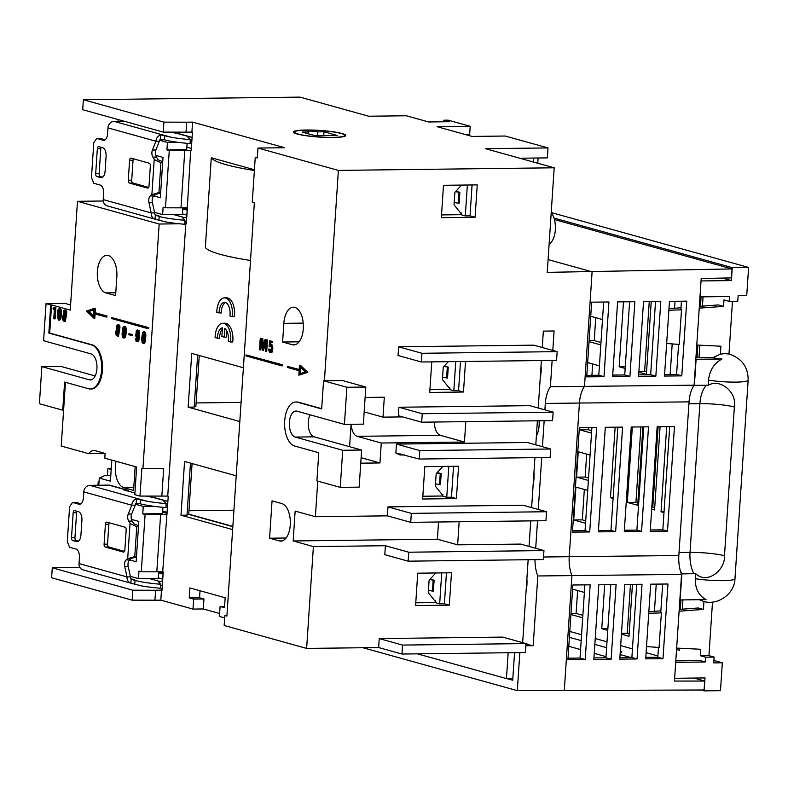<?xml version="1.0" encoding="UTF-8"?>
<svg xmlns="http://www.w3.org/2000/svg" width="788" height="788" viewBox="0 0 788 788"><rect width="100%" height="100%" fill="white"/><g stroke="black" fill="none" stroke-linecap="round" stroke-linejoin="round"><path stroke-width="1.18" d="M105.178 139.811L100.145 138.412L96.707 138.452L103.189 140.254A7.545 3.92 89.3 0 0 103.78 140.333A7.545 3.92 89.3 0 0 107.572 133.862L107.976 127.892L155.955 141.229L159.393 141.19L155.847 150.025A5.033 2.61 -90.7 0 0 156.349 157.098L158.152 159.797L162.722 161.727M155.6 155.364L163.008 157.423L160.328 197.749L153.739 195.917L155.866 194.281L160.634 193.06M152.37 202.437L148.932 202.477A5.033 2.61 89.3 0 1 150.331 195.936L153.768 195.897A5.033 2.61 -90.7 0 0 152.37 202.437L154.625 212.888L151.188 212.927L103.208 199.591L103.612 193.612A7.545 3.92 89.3 0 0 100.214 185.062L93.733 183.259L91.467 177.566L93.782 142.707L96.707 138.452M133.399 158.792A2.512 1.31 -90.7 0 0 133.034 160.23L131.714 180.147A2.512 1.31 -90.7 0 0 132.847 182.993L148.656 187.396M101.15 147.287A2.512 1.31 -90.7 0 0 100.785 148.725L99.13 173.626A2.512 1.31 -90.7 0 0 100.263 176.473L102.696 177.152M157.955 215.597L159.206 216.079A2.512 2.128 -74.5 0 1 157.955 215.597L155.354 214.868A2.512 2.128 -74.5 0 1 154.625 212.888M148.932 202.477L151.188 212.927A6.54 5.526 -74.5 0 0 155.029 219.162A6.54 5.526 -74.5 0 0 155.069 219.182L155.354 214.868M154.231 159.127L151.867 194.744L158.949 192.548L160.939 162.663L154.803 159.846L152.911 157.137A5.033 2.61 89.3 0 1 152.409 150.075L155.847 150.025M160.939 162.663L162.653 162.643M159.393 141.19A2.512 2.128 -74.5 0 1 160.388 139.19L160.673 134.876A6.54 5.526 -74.5 0 0 155.955 141.229L152.409 150.075M160.388 139.19L162.978 139.909A2.512 2.128 -74.5 0 1 163.54 139.555M133.034 160.23L129.596 160.269A2.512 1.31 89.3 0 1 130.857 158.112A2.512 1.31 89.3 0 1 131.054 158.142L149.208 163.195A2.512 1.31 89.3 0 1 150.341 166.041L149.021 185.958A2.512 1.31 89.3 0 1 147.75 188.115A2.512 1.31 89.3 0 1 147.553 188.086L147.947 188.086M132.847 182.993L129.399 183.043L147.553 188.086M129.399 183.043A2.512 1.31 89.3 0 1 128.277 180.186L131.714 180.147M129.596 160.269L128.277 180.186M100.785 148.725L97.338 148.765A2.512 1.31 89.3 0 1 98.608 146.617A2.512 1.31 89.3 0 1 98.805 146.637L102.696 147.72A7.545 3.92 89.3 0 1 106.085 156.27L105.1 171.213A7.545 3.92 89.3 0 1 101.297 177.674A7.545 3.92 89.3 0 1 100.706 177.596L101.879 177.586M100.263 176.473L96.816 176.512L100.706 177.596M96.816 176.512A2.512 1.31 89.3 0 1 95.693 173.665L99.13 173.626M97.338 148.765L95.693 173.665M151.867 194.744L150.331 195.936M157.915 216.089L159.215 216.454A35.224 4.501 3.8 0 0 184.953 220.276L184.688 224.265A35.224 4.501 3.8 0 1 165.5 221.881L155.069 219.182M184.953 220.276L182.461 217.675L184.609 217.646L173.262 214.494M189.967 136.984L176.995 133.379A6.54 5.526 105.5 0 1 178.315 133.546L191.287 137.151A6.54 5.526 -74.5 0 0 189.967 136.984L187.81 137.013L190.312 139.614L190.046 143.593A35.224 4.501 -176.2 0 1 164.308 139.772L163.008 139.407L162.978 139.909M160.673 134.876L171.124 137.23L113.994 121.352A6.54 5.526 105.5 0 0 107.976 127.892M103.208 199.591A6.54 5.526 105.5 0 0 107.05 205.826L155.029 219.162M182.777 208.909L187.248 210.15L186.923 215.134A2.512 2.128 -74.5 0 1 184.609 217.646M158.949 192.548L160.673 192.518M170.208 132.118L176.995 133.379M113.994 121.352L124.149 121.224M190.312 139.614A35.224 4.501 -176.2 0 1 171.124 137.23M190.223 141.032A2.512 2.128 -74.5 0 1 191.681 143.436L191.356 148.41L186.874 147.169M191.287 137.151A6.54 5.526 -74.5 0 1 192.085 137.457M186.52 221.113A6.54 5.526 -74.5 0 1 184.865 221.595M182.846 207.933L187.317 209.175M81.006 503.798L75.973 502.399L72.526 502.439L79.017 504.241A7.545 3.92 89.3 0 0 79.598 504.32A7.545 3.92 89.3 0 0 83.4 497.849L83.794 491.879L131.773 505.216L135.221 505.177L131.675 514.022A5.033 2.61 -90.7 0 0 132.167 521.085L133.98 523.793L138.54 525.714M129.596 559.884A5.033 2.61 -90.7 0 0 128.198 566.424L124.75 566.464A5.033 2.61 89.3 0 1 126.159 559.923L129.596 559.884L131.694 558.268L136.462 557.047M128.198 566.424L130.453 576.875L127.016 576.924L79.036 563.578L79.43 557.609A7.545 3.92 89.3 0 0 76.042 549.059L69.551 547.256L67.295 541.553L69.61 506.694L72.526 502.439M109.227 522.779A2.512 1.31 -90.7 0 0 108.862 524.217L107.532 544.134A2.512 1.31 -90.7 0 0 108.665 546.99L124.474 551.383M76.968 511.274A2.512 1.31 -90.7 0 0 76.603 512.712L74.949 537.613A2.512 1.31 -90.7 0 0 76.081 540.46L78.524 541.139M133.773 579.584L135.034 580.067A2.512 2.128 -74.5 0 1 133.773 579.584L131.182 578.865A2.512 2.128 -74.5 0 1 130.453 576.875M124.75 566.464L127.016 576.924A6.54 5.526 -74.5 0 0 130.847 583.159A6.54 5.526 -74.5 0 0 130.897 583.169L131.182 578.865M130.059 523.114L127.695 558.741L134.778 556.535L136.757 526.66L130.631 523.833L128.73 521.124A5.033 2.61 89.3 0 1 128.237 514.062L131.675 514.022M136.757 526.66L138.481 526.64M135.221 505.177A2.512 2.128 -74.5 0 1 136.206 503.177L136.491 498.863A6.54 5.526 -74.5 0 0 131.773 505.216L128.237 514.062M136.206 503.177L138.806 503.896A2.512 2.128 -74.5 0 1 139.368 503.542M108.862 524.217L105.415 524.256A2.512 1.31 89.3 0 1 106.685 522.109A2.512 1.31 89.3 0 1 106.882 522.129L125.036 527.182A2.512 1.31 89.3 0 1 126.169 530.029L124.849 549.945A2.512 1.31 89.3 0 1 123.578 552.102A2.512 1.31 89.3 0 1 123.381 552.073L123.775 552.073M108.665 546.99L105.228 547.03L123.381 552.073M105.228 547.03A2.512 1.31 89.3 0 1 104.095 544.173L107.532 544.134M105.415 524.256L104.095 544.173M76.603 512.712L73.166 512.761A2.512 1.31 89.3 0 1 74.436 510.604A2.512 1.31 89.3 0 1 74.624 510.624L78.514 511.707A7.545 3.92 89.3 0 1 81.913 520.257L80.918 535.2A7.545 3.92 89.3 0 1 77.126 541.661A7.545 3.92 89.3 0 1 76.535 541.583L77.707 541.573M76.081 540.46L72.644 540.499L76.535 541.583M72.644 540.499A2.512 1.31 89.3 0 1 71.511 537.652L74.949 537.613M73.166 512.761L71.511 537.652M127.695 558.741L126.159 559.923M133.743 580.076L135.034 580.441A35.224 4.501 3.8 0 0 160.782 584.263L160.516 588.252A35.224 4.501 3.8 0 1 141.318 585.868L130.897 583.169M160.782 584.263L158.28 581.662L160.427 581.643L149.08 578.481M165.785 500.971L152.823 497.366A6.54 5.526 105.5 0 1 154.143 497.533L167.105 501.148A6.54 5.526 -74.5 0 0 165.785 500.971L163.638 501.001L166.14 503.601L165.874 507.59A35.224 4.501 -176.2 0 1 140.136 503.759L138.836 503.394L138.806 503.896M136.491 498.863L146.942 501.217L89.812 485.339A6.54 5.526 105.5 0 0 83.794 491.879M79.036 563.578A6.54 5.526 105.5 0 0 82.868 569.813L130.847 583.159M158.605 572.896L163.077 574.147L162.742 579.121A2.512 2.128 -74.5 0 1 160.427 581.643M134.778 556.535L136.501 556.515M89.812 485.339L108.734 485.113A6.54 5.526 -74.5 0 1 110.054 485.28L126.907 489.969A6.54 5.526 -74.5 0 0 125.587 489.791L123.44 489.821L134.906 493.012M146.036 496.105L152.823 497.366M166.14 503.601A35.224 4.501 -176.2 0 1 146.942 501.217M166.041 505.029A2.512 2.128 -74.5 0 1 167.509 507.423L167.174 512.397L162.702 511.156M126.907 489.969A6.54 5.526 -74.5 0 1 129.232 491.436M167.105 501.148A6.54 5.526 -74.5 0 1 167.903 501.444M162.348 585.1A6.54 5.526 -74.5 0 1 160.693 585.582M158.664 571.921L163.146 573.162M699.251 599.698L703.132 601.283C717.021 605.972 734.623 594.329 734.968 578.707A25.157 3.211 -176.2 0 1 722.832 580.648A25.157 3.211 -176.2 0 1 695.351 578.717C695.075 588.528 698.631 595.492 706.038 599.619L680.123 599.934L681.856 573.91A25.157 13.071 89.3 0 1 679.965 569.399M703.132 601.283L703.95 601.49L703.418 609.429L679.098 611.192M526.896 578.796A23.896 12.421 89.3 0 1 526.069 591.177M541.051 365.681A23.896 12.421 89.3 0 1 540.223 378.063M533.969 472.239A23.896 12.421 89.3 0 1 533.151 484.62M666.648 343.499L679.207 344.435L681.512 309.822L668.864 310.245M646.524 646.554L659.083 647.49L661.378 612.877L648.731 613.3M297.283 134.029A26.162 3.339 -176.2 0 1 293.53 132.02A26.162 3.339 -176.2 0 1 312.747 130.079A26.162 3.339 -176.2 0 1 341.992 133.487A26.162 3.339 -176.2 0 1 345.745 135.487A26.162 3.339 -176.2 0 1 326.527 137.437A26.162 3.339 -176.2 0 1 297.283 134.029M108.34 255.539A18.873 9.801 89.3 0 1 116.831 276.913L115.59 295.589L105.868 292.88A18.873 9.801 89.3 0 1 97.308 272.914A18.873 9.801 89.3 0 1 106.873 255.342A18.873 9.801 89.3 0 1 108.34 255.539M294.82 307.379A18.873 9.801 89.3 0 1 303.37 327.355A18.873 9.801 89.3 0 1 293.806 344.917A18.873 9.801 89.3 0 1 292.338 344.73L282.606 342.022L283.847 323.346A18.873 9.801 89.3 0 1 293.343 307.192A18.873 9.801 89.3 0 1 294.82 307.379M216.789 312.304A15.09 7.841 89.3 0 1 224.452 297.864A15.09 7.841 89.3 0 1 225.624 298.022A15.09 7.841 89.3 0 1 232.273 316.609L229.919 315.958A10.569 5.486 89.3 0 0 225.329 302.503A10.569 5.486 89.3 0 0 224.501 302.395A10.569 5.486 89.3 0 0 219.143 312.954L216.789 312.304M232.273 316.609L234.42 316.579A15.09 7.841 -90.7 0 0 227.771 298.002A15.09 7.841 -90.7 0 0 226.599 297.844L224.452 297.864M222.374 329.069A10.569 5.486 89.3 0 0 219.606 338.328L215.104 337.697A15.09 7.841 89.3 0 1 222.768 323.267A15.09 7.841 89.3 0 1 223.94 323.415A15.09 7.841 89.3 0 1 230.588 342.002L232.736 341.972A15.09 7.841 -90.7 0 0 226.087 323.395A15.09 7.841 -90.7 0 0 224.915 323.238L222.768 323.267M692.869 387.213A25.157 13.071 89.3 0 1 694.376 385.332L708.205 385.273C720.596 378.004 737.253 392.779 734.367 407.002L724.487 555.747C725.472 570.187 706.925 584.854 695.696 573.634L681.856 573.91M695.351 578.717L695.696 573.634M708.205 385.273L708.54 380.18C709.584 370.33 714.076 363.268 722.025 358.993A13.445 1.714 -176.2 0 1 712.963 357.594L695.932 357.801M549.118 244.152A17.612 9.151 -90.7 0 0 555.353 229.84A17.612 9.151 -90.7 0 0 551.206 212.652M341.135 133.497A25.157 3.211 -176.2 0 1 344.74 135.428A25.157 3.211 -176.2 0 1 326.262 137.299A25.157 3.211 -176.2 0 1 298.14 134.019A25.157 3.211 -176.2 0 1 294.535 132.088A25.157 3.211 -176.2 0 1 313.013 130.217A25.157 3.211 -176.2 0 1 341.135 133.497M693.972 678.064L704.689 681.049L674.459 681.059L681.551 574.393C679.345 568.759 678.438 562.474 678.832 555.53L689.047 401.88C689.559 394.975 691.253 389.41 694.11 385.184L701.202 278.519L731.471 277.898L732.062 268.935L547.246 272.362L554.191 167.795L338.387 170.405L324.41 380.781L323.553 380.791L346.897 387.272L365.809 387.046L342.465 380.555L324.41 380.781M701.034 690.012L704.157 690.879L705.014 677.926L674.646 678.301M606.021 656.64L594.25 653.37M580.579 649.568L568.808 646.298M699.35 306.365L718.321 304.926L723.551 306.374L723.975 299.903L729.166 301.351L737.765 301.243L738.149 295.421L746.748 295.323L748.6 267.437L732.269 267.634L731.402 280.577L701.034 280.952M731.402 280.577L722.419 278.085M681.453 301.223L680.891 309.645L681.512 309.822M678.576 344.464L676.587 374.418L664.589 374.546M655.527 301.499L650.661 374.694L638.664 374.812M603.667 302.05L598.801 375.236L586.804 375.364M629.592 301.774L624.736 374.96L612.729 375.088M634.882 301.715L629.917 376.408L612.631 376.585L617.595 301.902L634.882 301.715M603.992 376.684L586.705 376.861L591.66 302.168L608.947 301.991L603.992 376.684L598.801 375.236M544.892 409.858L545.316 403.446A25.157 13.071 89.3 0 1 550.388 386.75L694.11 385.184M681.778 375.856L664.491 376.043L669.455 301.351L686.742 301.164L681.778 375.856L676.587 374.418M655.852 376.132L638.566 376.319L643.52 301.627L660.807 301.44L655.852 376.132L650.661 374.694M572.433 532.127L589.71 531.949L596.664 427.382L579.377 427.569L572.433 532.127M598.358 531.861L615.645 531.673L622.589 427.106L605.302 427.293L598.358 531.861M624.283 531.585L641.57 531.398L648.514 426.83L631.227 427.017L624.283 531.585M667.505 531.122L674.449 426.564L657.162 426.741L650.218 531.309L667.505 531.122L662.836 529.832L650.307 529.96M681.551 574.393L537.82 575.969A25.157 13.071 89.3 0 1 535.013 559.638M616.098 584.538L611.133 659.231L593.847 659.418L598.811 584.726L616.098 584.538M642.023 584.263L637.059 658.955L619.772 659.142L624.736 584.45L642.023 584.263M572.876 585.001L590.163 584.814L585.208 659.507L567.921 659.684L572.876 585.001M362.972 647.736L517.312 690.643L704.098 690.002L704.689 681.049M662.994 658.679L645.707 658.866L650.671 584.174L667.958 583.997L662.994 658.679L657.803 657.241L645.805 657.369M584.883 584.873L580.017 658.059L568.02 658.187M636.734 584.322L631.877 657.517L619.88 657.645M610.808 584.597L605.942 657.793L593.945 657.911M662.669 584.046L660.768 612.7L661.378 612.877M658.453 647.519L657.803 657.241M675.799 660.856L700.02 660.561L705.211 662.009L705.536 657.182L700.345 655.744L700.778 649.273L676.656 648.091M705.211 662.009L675.7 662.363M704.157 690.879L720.488 690.682L722.34 662.797L713.741 662.895L714.125 657.084L705.536 657.182M669.692 426.613L662.836 529.832M591.906 427.431L585.051 530.649L572.521 530.787M617.831 427.155L610.976 530.373L598.447 530.511M643.757 426.889L636.901 530.107L624.372 530.235M699.98 296.879L729.491 296.524L729.166 301.351M554.417 219.537L732.062 268.935M525.911 644.259L533.19 645.677L537.82 575.969M535.692 548.281L537.524 520.799M538.273 509.442L541.72 457.562M542.44 446.697L544.163 420.713M550.388 386.75L552.132 360.421M552.802 350.433L554.092 330.98L543.346 331.118L542.252 347.508M525.951 643.668L527.211 644.249M539.051 420.772A17.612 9.151 89.3 0 1 536.372 436.03M522.651 642.663L528.157 559.716M529.043 546.429L530.738 520.878M531.624 507.59L534.934 457.641M535.791 444.856L537.386 420.792M538.234 408.007L541.386 360.549M323.73 135.625L323.986 131.783L337.215 135.467L315.289 135.733L302.06 132.049L308.295 131.98A5.536 0.709 -176.2 0 1 307.497 131.547A5.536 0.709 -176.2 0 1 311.565 131.143A5.536 0.709 -176.2 0 1 317.751 131.862L323.986 131.783M317.751 131.862L317.495 135.703M308.177 133.753L308.295 131.98M300.317 373.64L300.73 367.523M59.504 309.773L58.598 315.545L59.11 318.844M64.626 315.525L63.936 318.647L64.557 320.342M64.882 315.21L64.892 311.26M93.979 309.792L88.995 311.516L93.565 315.899M124.346 327.65L123.45 333.423L123.952 336.722M118.052 329.847L118.072 325.897L117.235 325.877L118.338 326.183L118.584 327.532L117.767 330.133L118.407 332.388L117.727 334.979L116.949 335.097L116.25 333.294L116.772 330.3L117.904 329.985M117.806 330.162L117.117 333.285L117.737 334.979M136.748 336.821L136.147 334.309L136.767 331.196L137.624 331.187L137.013 334.299L137.565 336.722L136.748 336.821L137.447 336.811M143.554 342.169L143.052 338.879L143.948 333.097M154.517 212.366L162.643 214.622L182.412 214.385L182.846 207.815M177.802 142.293L167.43 142.421L159.609 140.244M190.469 463.088L187.002 515.155L188.726 514.131L232.854 526.404M188.953 510.742L233.928 510.2M694.376 385.332L696.109 359.308L722.025 358.993M299.44 373.945L299.923 366.745L305.301 371.906L299.44 373.945M435.37 601.431L435.725 601.53A1.261 1.064 -74.5 0 1 435.124 601.214L428.564 593.068A1.261 1.064 -74.5 0 1 428.308 592.192L429.066 580.776A1.261 1.064 -74.5 0 1 429.43 579.889L435.803 572.975M430.14 579.121L434.109 580.224L433.38 591.177L428.416 590.458M434.109 580.224L429.716 579.584M434.69 600.673L435.764 600.968L435.646 602.712L439.674 603.835L444.402 603.775L446.451 572.846M442.807 495.002A1.261 1.064 -74.5 0 1 442.196 494.657L435.636 486.511A1.261 1.064 -74.5 0 1 435.38 485.635L436.138 474.218A1.261 1.064 -74.5 0 1 436.513 473.332L442.876 466.417M437.212 472.564L441.181 473.667L440.453 484.62L435.498 483.901M441.181 473.667L436.798 473.027M441.763 494.115L442.846 494.411L442.728 496.154L446.747 497.277L451.475 497.218L453.533 466.279M461.128 213.538L461.492 213.647A1.261 1.064 -74.5 0 1 460.881 213.321L454.321 205.175A1.261 1.064 -74.5 0 1 454.065 204.299L454.824 192.883A1.261 1.064 -74.5 0 1 455.198 191.996L461.561 185.082M455.897 191.238L459.867 192.341L459.138 203.294L454.184 202.565M459.867 192.341L455.484 191.691M460.448 212.78L461.532 213.085L461.413 214.828L465.304 215.912L470.032 215.853L472.081 184.953M449.524 388.317L449.879 388.415A1.261 1.064 -74.5 0 1 449.278 388.1L442.718 379.954A1.261 1.064 -74.5 0 1 442.462 379.077L443.22 367.661A1.261 1.064 -74.5 0 1 443.595 366.775L448.283 361.672M444.294 366.006L448.264 367.109L447.535 378.063L442.57 377.344M448.264 367.109L443.871 366.469M448.845 387.558L449.918 387.854L449.8 389.597L453.829 390.72L458.557 390.661L460.488 361.525M130.335 576.353L138.461 578.609L158.24 578.372L158.674 571.802M153.965 506.329L143.258 506.457L135.418 504.281M131.429 519.351L138.826 521.41L136.147 561.736L129.567 559.913M58.578 316.658L57.721 316.668L58.608 317.003M57.751 317.012L58.627 317.446M57.77 317.466L57.928 318.175L58.785 318.165M57.928 318.175L58.982 318.736M58.125 318.746L59.031 318.963M58.381 318.973L59.277 318.549L59.799 316.136L60.006 311.506L59.248 309.556M58.805 309.615L58.43 310.009L59.287 309.999M58.43 310.009L58.214 310.679L59.08 310.669M58.214 310.679L59.002 310.984M58.145 310.994L58.923 311.408M58.066 311.418L58.893 311.841M58.036 311.851L57.938 312.6L58.795 312.59M57.938 312.6L57.741 315.555L58.598 315.545M57.741 315.555L57.751 316.224L58.608 316.215M63.936 318.647L63.079 318.657L63.326 316.441L64.724 315.348M64.399 320.46L63.779 320.47L63.079 318.657M63.306 319.692L64.163 319.682M64.035 317.17L63.178 317.18M64.104 316.855L63.247 316.865M64.183 316.431L63.326 316.441M64.311 316.136L63.444 316.146M64.458 315.653L63.601 315.663M64.695 315.387L63.956 315.397M64.094 315.358L64.793 315.042M63.927 315.052L64.577 314.717M63.71 314.727L63.562 313.722L64.419 313.713M63.562 313.722L63.641 312.403L64.508 312.393M63.641 312.403L64.577 312.087M63.72 312.097L64.655 311.654M63.798 311.674L64.862 311.23M64.055 311.24L65.158 311.546L65.404 312.895L64.586 315.495L65.138 319.229L63.779 320.47M64.35 320.046L63.493 320.056M88.995 311.516L88.138 311.526L93.516 316.687L93.999 309.497L88.138 311.526M123.854 327.434L122.997 328.872L122.583 333.432L123.371 336.998L124.652 334.014L124.829 329.039L124.09 327.434M123.647 327.493L124.149 327.483M123.273 327.887L124.14 327.877M123.066 328.557L123.923 328.547M122.997 328.872L123.854 328.862M122.918 329.295L123.775 329.286M122.889 329.729L123.746 329.719M122.78 330.477L123.647 330.467M122.583 333.432L123.45 333.423M122.593 334.102L123.45 334.092M122.564 334.545L123.42 334.536M122.593 334.89L123.45 334.88M122.613 335.343L123.47 335.324M122.77 336.052L123.627 336.043M122.977 336.624L123.834 336.614M123.233 336.85L123.883 336.84M117.964 329.67L117.107 329.679L117.747 329.354M116.89 329.364L116.732 328.35L117.589 328.34M116.732 328.35L116.821 327.04L117.678 327.03M116.821 327.04L117.757 326.715M116.89 326.724L117.836 326.291M117.579 335.097L116.949 335.097M117.53 334.683L116.673 334.693M117.343 334.309L116.476 334.329M117.117 333.285L116.25 333.294M117.215 331.807L116.348 331.817M117.284 331.492L116.427 331.502M117.363 331.068L116.506 331.078M117.481 330.763L116.624 330.773M117.639 330.29L116.772 330.3M117.875 330.014L117.136 330.024M136.767 331.196L137.979 331.551L138.284 332.95L137.575 336.712M136.344 336.033L137.201 336.023M136.216 335.55L137.082 335.54M136.196 335.215L137.053 335.205M136.147 334.309L137.013 334.299M136.226 333.107L137.092 333.097M136.304 332.684L137.171 332.674M136.383 332.369L137.24 332.359M136.462 331.945L137.319 331.935M144.155 340.101L144.46 334.831L143.613 332.822L142.52 334.742L142.214 340.79L142.579 342.081L143.465 342.327L144.155 340.101M143.751 332.93L143.249 332.94M143.741 333.324L142.874 333.334M143.524 333.994L142.667 334.004M143.455 334.309L142.598 334.319M143.377 334.733L142.52 334.742M143.347 335.166L142.49 335.176M143.249 335.924L142.382 335.934M143.052 338.879L142.195 338.889M143.052 339.549L142.195 339.559M143.032 339.983L142.165 339.992M143.052 340.327L142.195 340.337M143.081 340.78L142.214 340.79M143.239 341.49L142.372 341.5M143.436 342.071L142.579 342.081M143.485 342.288L142.835 342.297M162.643 214.622L163.136 207.155L165.47 207.805L169.272 150.538L166.938 149.887L167.43 142.421M166.938 149.887L186.717 149.651L187.13 143.347M192.085 463.541L188.726 514.131M188.716 514.377L232.844 526.65M197.64 355.043L194.183 407.101L195.887 406.332L199.266 355.486M241.089 402.392L196.113 402.944M230.588 342.002L228.234 341.352A10.569 5.486 89.3 0 0 224.787 328.468L224.216 337.185L221.881 336.535L222.452 327.818A10.569 5.486 89.3 0 0 217.458 338.347M169.272 150.538L184.796 150.577L180.984 207.845L165.47 207.805M523.222 158.181L523.163 159.166M533.535 162.052L533.801 158.053M732.476 301.311L728.969 354.058L724.704 353.605L720.38 354.157L712.963 357.594M281.621 365.829L245.964 355.92L246.023 354.925L282.547 364.824L282.478 365.819L281.621 365.829L281.69 364.834M306.946 372.369L299.489 365.218L300.356 365.208L307.803 372.36L298.829 375.177L307.803 372.36M299.213 369.464L287.393 366.42L299.194 369.7L299.489 365.218M287.393 366.42L287.325 367.415L299.125 370.705L298.829 375.177M269.742 346.296L270.471 346.7L269.614 346.71L270.619 345.538L271.279 346.385L271.299 349.852L270.786 351.487L269.91 351.576L268.777 349.035L268.866 350.719L269.87 352.581L271.111 352.325L271.86 346.484L271.249 344.927L269.821 344.829L270.136 341.953L271.742 342.396L271.811 341.401L272.668 341.391L272.609 342.386L271.742 342.396M269.614 346.71L269.102 346.484L269.723 340.82L271.811 341.401M260.001 349.931L259.479 349.783L260.257 338.19L261.862 338.633L262.887 347.419L265.024 339.51L266.63 339.963L265.861 351.556L265.339 351.418L266.049 340.81L265.32 340.603L262.69 350.335L261.429 339.529L260.71 339.323L260.001 349.931L260.858 349.921L261.508 340.17M441.723 572.896L439.674 603.835M448.805 466.338L446.747 497.277M467.353 185.013L465.304 215.912M455.76 361.584L453.829 390.72M224.59 606.425L220.098 606.474L224.501 607.706L225.161 597.747L189.898 587.937L189.228 597.895L199.551 597.777L203.954 598.998L193.641 599.126L192.981 609.085L160.821 600.141L161.481 590.182L155.591 590.251L154.931 600.21L160.821 600.141M189.228 597.895L193.641 599.126M143.258 506.457L142.766 513.884L162.535 513.638L162.958 507.334M145.1 514.525L160.614 514.564L156.812 571.832L141.288 571.793L145.1 514.525L142.766 513.884M138.461 578.609L138.954 571.142L141.288 571.793M135.162 466.604L133.576 490.402L123.854 487.693A18.873 9.801 89.3 0 1 116.082 461.295M105.1 453.455L88.591 453.652A18.873 9.801 89.3 0 1 93.91 450.529A18.873 9.801 89.3 0 1 95.378 450.726L105.109 453.425L104.794 458.163L136.629 467.008L134.797 494.647L139.988 496.085L167.736 496.076L185.82 223.703L186.342 223.851L190.686 150.508L184.796 150.577M54.52 307.251L53.062 308.384L53.259 309.32L54.451 308.404L53.761 318.707L54.283 318.854L55.042 307.399L54.52 307.251L55.899 307.389L55.14 318.844L54.283 318.854M57.219 316.155L57.751 310.196L59.218 308.433L60.528 311.398L59.986 318.451L58.43 320.164L57.219 316.155M65.552 315.407L66.419 315.397L65.473 315.614L65.867 311.772L64.655 309.95L63.345 311.073L63.227 314.993C62.094 318.569 62.518 320.726 64.498 321.474L64.655 321.474M65.473 315.614L64.498 321.474L65.059 321.573M111.817 317.603L111.748 318.598L147.829 328.635L147.898 327.641L111.817 317.603L148.755 327.621L148.686 328.626L147.829 328.635M106.045 317.012L106.104 316.018L94.304 312.738L94.609 308.256L95.466 308.246L95.171 312.728L106.971 316.008L106.902 317.003L106.045 317.012L94.245 313.732L93.949 318.214L94.806 318.204L95.082 313.969M93.949 318.214L86.493 311.073L94.609 308.256M131.793 335.55L128.848 334.733L128.917 333.738L132.719 334.545L132.65 335.54L131.793 335.55L131.852 334.555M123.962 337.865L122.741 337.52L122.041 334.545L122.603 328.074L124.061 326.311L125.115 327.66L125.371 331.137L124.839 336.328L123.962 337.865L124.829 337.855L123.283 338.042M118.692 325.424L119.559 325.414L119.894 326.39L119.51 330.241L118.643 330.251L119.037 326.399L117.836 324.587L116.525 325.7L116.397 329.62C115.265 333.196 115.688 335.363 117.668 336.112L117.826 336.112M118.643 330.251L117.668 336.112L118.23 336.2M135.969 338.495L136.856 338.939L135.457 338.574L136.009 341.076L136.807 341.637L137.683 341.106L138.747 333.915L139.614 333.905L139.269 339.047L138.412 339.057M135.999 338.948L136.314 340.258L137.171 340.505L137.989 337.431L136.511 337.766L135.713 335.846L136.354 330.556L137.536 329.945L138.383 330.842L138.747 333.915M144.637 340.83L144.716 333.107L143.662 331.768L142.569 332.506L141.663 338.81L142.096 342.504L143.564 343.312L144.637 340.83L145.494 340.82L144.431 343.302L142.884 343.489M139.988 496.085L141.82 468.456L163.677 468.505L161.835 496.144M180.984 207.845L186.884 207.766M190.686 150.508L191.208 150.656L192.43 132.226L191.908 132.088L192.567 122.12L186.677 122.199L186.017 132.157L191.908 132.088M236.213 475.814L184.559 461.453L180.984 515.224L187.002 515.155M180.984 515.224L232.647 529.585M243.393 367.76L191.74 353.398L188.165 407.169L239.818 421.541M194.183 407.101L188.165 407.169M254.435 169.755L211.292 157.758L205.343 247.383A106.922 13.662 3.8 0 0 250.515 260.483M211.292 157.758A106.922 13.662 3.8 0 0 254.376 170.523M224.216 337.185L226.363 337.156L226.777 330.911M225.585 302.592A10.569 5.486 89.3 0 0 221.29 312.934L219.143 312.954M200.014 590.754L199.551 597.777M161.481 590.182L162.003 590.33L163.224 571.901L162.702 571.753L168.248 496.213L167.736 496.076M160.614 514.564L166.504 514.495M162.702 571.753L156.812 571.832M257.38 157.137L255.253 157.433L257.321 158.004L257.981 148.046L338.387 170.405M226.954 615.231L224.826 615.526L226.895 616.098L254.347 202.821L252.268 202.24L255.253 157.433M537.751 163.224L538.096 157.994M464.546 134.324L469.678 134.265L470.209 126.297L448.165 120.16L443.861 120.219L443.762 121.785M554.191 167.795L485.467 148.686L548.015 147.927L547.355 157.886L522.414 158.191L522.365 158.94M648.839 611.744L660.886 610.818M679.217 609.42L698.188 607.981L703.418 609.429M696.779 345.036L720.902 346.208L720.38 354.157M681.019 307.763L668.963 308.689M723.551 306.374L699.232 308.138M587.651 362.569L599.422 365.849M592.675 363.967L591.916 375.315M588.449 427.47L588.301 429.736L591.69 430.672M588.301 429.736L579.702 429.834L579.86 427.559M591.522 433.124L579.702 429.834M584.341 489.446L582.312 519.863L573.723 519.962L575.9 487.102L587.72 490.382M582.312 519.863L585.701 520.799M585.533 523.252L573.723 519.962M572.6 589.129L584.381 592.409M577.624 590.527L576.097 613.468L582.854 615.349M576.097 613.468L570.985 613.537M582.696 617.802L570.916 614.522M590.724 316.264L602.505 319.534M595.748 317.663L594.221 340.603L600.978 342.484M594.221 340.603L589.109 340.662M600.811 344.927L589.04 341.657M586.686 454.095L585.159 477.036L588.547 477.981M585.159 477.036L576.56 477.144L578.254 451.751L590.064 455.031M588.38 480.424L576.56 477.144M613.094 498.459L610.464 497.721L615.152 427.185M613.143 497.691L610.464 497.721M642.909 426.899L637.699 505.295L627.327 502.409L632.331 427.007M640.93 426.919L635.926 502.311L637.856 502.842M635.926 502.311L627.327 502.409M663.979 512.604L661.043 511.786L666.697 426.643M664.038 511.747L661.043 511.786M660.088 426.712L654.552 509.984L651.686 509.186M658.108 426.732L652.779 506.999L654.72 507.531M652.779 506.999L651.834 507.009M607.883 628.607L601.766 628.676L604.692 584.666M607.765 630.351L601.766 628.676M679.709 648.238L679.571 650.317L676.557 649.479M680.95 599.924L680.32 609.341M682.92 599.895L682.31 609.193M654.434 611.311L656.237 584.115M632.449 584.371L629.001 636.251L621.437 634.153M630.469 584.391L627.228 633.266L629.159 633.808M627.228 633.266L621.496 633.335M651.233 301.548L646.396 374.339L638.832 372.241M649.253 301.568L644.623 371.355L646.564 371.887M644.623 371.355L638.891 371.424M670.164 374.487L672.174 344.169M674.558 308.256L675.02 301.292M703.054 296.84L702.433 306.138M699.842 345.183L699.005 357.762M701.074 296.869L700.453 306.286M697.872 345.085L697.025 357.791M625.17 368.439L619.161 366.765L623.475 301.834M625.278 366.696L619.161 366.765M700.345 655.744L708.944 655.636L712.5 602.062M708.944 655.636L714.125 657.084M346.897 387.272L344.425 424.377L363.347 424.141L365.809 387.046M344.425 424.377L296.968 411.178A13.081 6.796 -90.7 0 0 295.953 411.041A13.081 6.796 -90.7 0 0 289.324 423.225A13.081 6.796 -90.7 0 0 295.244 437.074L342.711 450.263L340.249 487.358L316.904 480.867L318.776 452.736L294.653 446.028A22.143 11.505 89.3 0 1 284.616 422.604A22.143 11.505 89.3 0 1 295.845 401.988A22.143 11.505 89.3 0 1 297.559 402.215L321.681 408.923L323.553 380.791M440.334 435.311L464.457 442.019L381.274 443.023L357.151 436.325L440.334 435.311A13.081 6.796 89.3 0 1 434.395 422.043M357.151 436.325A13.081 6.796 89.3 0 1 351.241 424.289M351.084 424.289L349.596 446.688M340.249 487.358L359.161 487.132L361.623 450.037L342.711 450.263M361.623 450.037L314.166 436.838A13.081 6.796 89.3 0 1 308.275 422.023A13.081 6.796 89.3 0 1 310.048 414.813M410.735 522.336L545.936 520.701L546.527 511.737L411.326 513.372L410.735 522.336L387.391 515.845L387.982 506.881L411.326 513.372M408.745 552.211L543.947 550.576L543.356 559.539L408.154 561.174L408.745 552.211L385.401 545.72L313.397 546.586L293.166 540.962L295.155 511.087L315.377 516.711L387.391 515.845M459.158 521.745L457.631 544.843L437.399 539.219L293.166 540.962M437.399 539.219L438.542 521.991M295.845 401.988L296.702 401.978A22.143 11.505 89.3 0 1 298.425 402.205L321.701 408.676M282.547 364.824L246.023 354.925M281.789 503.571A18.873 9.801 89.3 0 1 290.339 523.537A18.873 9.801 89.3 0 1 280.774 541.11A18.873 9.801 89.3 0 1 279.307 540.913L269.575 538.204L272.057 500.863L281.789 503.571M286.064 538.007L269.575 538.204M271.919 347.429L272.786 347.419L272.372 351.517L270.53 352.768M271.86 346.484L272.717 346.464L272.786 347.419M272.766 346.966L271.899 346.976M271.949 347.774L272.815 347.764M271.978 348.365L272.835 348.355M271.89 349.675L272.756 349.665M271.791 350.236L272.648 350.227M271.712 350.552L272.579 350.542M271.633 350.975L272.5 350.965M271.505 351.527L272.372 351.517M271.289 351.891L272.146 351.881M271.111 352.325L271.968 352.315M268.777 349.035L270.156 349.173L270.737 351.527M269.299 349.183L270.156 349.173M269.269 349.616L270.126 349.606M269.338 350.089L270.205 350.079M269.368 350.424L270.225 350.414M269.516 351.005L270.373 350.995M269.91 351.576L270.678 351.576M270.146 345.627L270.737 345.627M269.929 345.902L270.609 346.287M272.668 341.391L269.723 340.82M270.974 342.179L270.717 344.504M270.668 344.504L272.106 344.917L272.717 346.464M271.249 344.927L272.106 344.917M271.712 345.824L272.579 345.814M261.862 338.633L260.257 338.19M262.719 338.623L263.488 345.183M266.63 339.963L265.024 339.51M265.861 351.556L266.718 351.546L267.487 339.943M266.019 341.174L263.556 350.325L262.69 350.335M282.606 342.022L299.095 341.825M421.679 422.191L552.575 420.615L553.146 412.144L422.24 413.73L421.679 422.191L398.334 415.709L398.895 407.238L529.802 405.662L553.146 412.144M422.24 413.73L398.895 407.238M398.62 346.789L398.038 355.506L421.383 361.997L556.584 360.362L557.155 351.645L533.821 345.164L398.62 346.789L421.954 353.28L557.155 351.645M421.383 361.997L421.954 353.28M550.694 448.993L550.132 457.464L419.226 459.04L395.862 452.982L396.453 444.087L527.349 442.501L550.694 448.993L419.787 450.578L419.226 459.04M415.759 602.81L435.656 602.564M422.841 496.253L442.738 496.007M441.526 214.917L461.423 214.681M429.913 389.696L449.81 389.449M525.96 643.579L525.36 652.543L401.978 654.03L402.579 645.077L525.96 643.579L502.616 637.088L379.235 638.585L402.579 645.077M224.826 615.526L224.166 625.485L306.63 648.416L378.644 647.549L379.235 638.585M224.669 617.89L219.438 616.433L220.098 606.474M219.625 613.497L203.294 608.957L203.954 598.998M203.294 608.957L192.981 609.085M154.931 600.21L132.167 600.151L132.827 590.192L155.591 590.251M162.633 512.17L167.105 513.412M162.082 589.099L158.358 588.065M97.978 485.241L98.214 481.764L99.002 481.98M98.214 481.764L99.022 481.754M107.454 475.341L107.897 468.565L111.256 468.515M111.817 460.113L110.418 481.173L99.268 478.07L98.786 485.231M70.595 304.966L64.961 303.4L46.049 303.626L43.586 340.721L91.044 353.92A13.081 6.796 89.3 0 1 96.973 367.769A13.081 6.796 89.3 0 1 90.344 379.944A13.081 6.796 89.3 0 1 89.33 379.816L41.862 366.617L39.4 403.712L62.745 410.203L64.606 382.072L88.729 388.779A22.143 11.505 89.3 0 0 90.453 389.006A22.143 11.505 89.3 0 0 101.672 368.39A22.143 11.505 89.3 0 0 91.644 344.957L48.846 333.058L50.718 304.926L51.575 304.917L49.703 333.048L92.501 344.947A22.143 11.505 89.3 0 1 102.529 368.38A22.143 11.505 89.3 0 1 91.309 388.996L90.453 389.006M41.862 366.617L60.775 366.39L95.161 375.945M46.049 303.626L50.718 304.926M48.846 333.058L49.703 333.048M65.453 382.308L63.601 410.193L62.745 410.203M54.402 309.093L53.259 309.32M55.042 307.399L55.899 307.389M59.849 308.975L60.706 308.965L59.218 308.433M60.706 308.965L61.129 309.763L60.262 309.773M61.129 309.763L61.257 310.364L60.4 310.374M61.257 310.364L61.346 310.945L60.489 310.955M61.346 310.945L60.528 311.398M61.385 311.388L61.415 311.989L60.558 311.999M61.415 311.989L60.518 312.481M61.385 312.472L61.375 313.25L60.518 313.26M61.375 313.25L61.178 316.343L60.312 316.352M61.178 316.343L60.223 316.993M61.08 316.983L60.184 317.495M61.05 317.485L60.095 317.909M60.952 317.899L59.986 318.451M60.853 318.441L59.661 319.258M60.528 319.248L59.415 319.672M60.272 319.662L59.12 319.987M59.977 319.977L58.43 320.164M64.655 309.95L65.887 310.255L66.724 311.762L66.419 315.397M65.03 310.265L65.887 310.255M65.522 310.787L66.379 310.777M65.867 311.772L66.724 311.762M65.897 312.442L66.753 312.432M65.936 312.895L66.793 312.885M65.837 314.245L66.704 314.235M65.729 314.865L66.586 314.855M66.33 315.604L65.355 321.465M147.898 327.641L148.755 327.621M106.971 316.008L106.104 316.018M94.304 312.738L95.171 312.728M128.917 333.738L132.719 334.545M124.701 326.862L125.558 326.843L124.061 326.311M125.558 326.843L125.972 327.641L125.115 327.66M125.972 327.641L126.11 328.241L125.243 328.251M126.11 328.241L126.198 328.823L125.331 328.832M126.198 328.823L125.371 329.276M126.228 329.266L126.257 329.867L125.4 329.876M126.257 329.867L125.371 330.359M126.228 330.349L126.228 331.127L125.371 331.137M126.228 331.127L126.021 334.22L125.164 334.23M126.021 334.22L125.065 334.87M125.932 334.861L125.036 335.373M125.893 335.363L124.937 335.796M125.794 335.777L124.839 336.328M125.696 336.318L124.514 337.136M125.371 337.126L124.258 337.55M119.766 329.483L118.899 329.492M118.732 330.044L119.589 330.034M119.51 330.241L118.535 336.102M117.836 324.587L119.559 325.414M118.2 324.902L119.067 324.892M119.037 326.399L119.894 326.39M119.067 327.079L119.934 327.069M119.106 327.532L119.963 327.522M119.018 328.872L119.874 328.862M138.008 340.308L138.875 340.298L138.55 341.096L136.807 341.637M139.269 339.047L138.875 340.298M137.683 341.106L138.55 341.096M137.368 341.45L138.225 341.44M137.112 341.559L137.969 341.549M136.856 338.939L136.019 339.293M136.885 339.283L137.043 339.992L136.176 340.002M137.043 339.992L136.314 340.258M137.26 340.406L136.462 340.416M137.949 337.954L137.23 337.963M138.383 330.842L139.249 330.832L137.536 329.945M139.249 330.832L139.683 332.812L138.826 332.822M139.683 332.812L139.614 333.905M138.767 334.476L139.624 334.467M138.57 337.431L139.427 337.422M138.491 337.855L139.348 337.845M144.765 339.677L145.622 339.667L145.494 340.82M145.534 340.308L144.667 340.317M144.539 341.243L145.406 341.234M144.44 341.785L145.297 341.775M144.115 342.583L144.972 342.573M143.869 342.997L144.726 342.987M143.564 343.312L144.431 343.302M143.662 331.768L144.519 331.758L145.573 333.097L145.622 339.667M144.303 332.309L145.159 332.3M144.716 333.107L145.573 333.097M144.844 333.698L145.711 333.688M144.933 334.289L145.8 334.279M144.972 334.723L145.839 334.713M145.002 335.324L145.859 335.314M144.972 335.806L145.829 335.796M144.972 336.584L145.829 336.575M142.914 468.761L159.166 224.028L179.428 223.782M184.727 223.713L185.82 223.703M186.421 222.62L184.825 222.177M163.254 132.098L163.914 122.14L83.361 99.741L82.701 109.699L163.254 132.098L186.017 132.157M163.914 122.14L186.677 122.199M192.567 122.12L284.635 147.72L257.981 148.046M548.015 147.927L505.216 136.028L472.12 136.432L437.104 126.691L470.209 126.297M443.861 120.219L449.268 121.716L428.633 121.973L406.372 115.777L368.754 116.23L300.031 97.121L83.361 99.741M569.399 637.334L581.18 640.605M594.841 644.407L606.622 647.677M620.284 651.479L621.87 651.922L620.205 652.671M630.814 657.527L620.087 654.542M569.793 631.454L581.564 634.724M595.236 638.526L607.006 641.806M620.678 645.599L632.449 648.879M646.121 652.671L657.891 655.951M722.34 662.797L713.908 660.452M641.57 531.398L636.901 530.107M615.645 531.673L610.976 530.373M589.71 531.949L585.051 530.649M748.6 267.437L551.216 212.553M732.269 267.634L553.984 218.059M508.171 652.75L506.457 678.596L417.433 653.843M365.12 397.447L384.317 397.221L382.988 417.138L402.619 416.901M364.154 411.897L382.988 417.138M465.806 421.659L464.457 442.019M381.274 443.023L379.954 462.94L361.111 457.71M379.954 462.94L360.756 463.177M387.982 506.881L523.183 505.246L546.527 511.737M543.947 550.576L520.602 544.084L457.631 544.843M385.401 545.72L384.81 554.683L408.154 561.174M313.397 546.586L306.63 648.416M317.751 481.104L315.377 516.711M401.978 654.03L378.644 647.549M404.461 454.932L400.018 454.991L395.862 452.982M419.787 450.578L396.453 444.087M449.327 605.145L415.581 605.558L417.729 573.191L451.475 572.778L449.327 605.145L444.402 603.775M456.4 498.587L422.654 499.001L424.811 466.634L458.557 466.22L456.4 498.587L451.475 497.218M475.085 217.261L441.339 217.665L443.496 185.298L477.242 184.894L475.085 217.261L470.032 215.853M465.511 361.465L463.482 392.03L429.736 392.444L431.765 361.869M463.482 392.03L458.557 390.661M132.827 590.192L52.274 567.803L51.614 577.762L132.167 600.151M52.274 567.803L79.903 567.468M99.268 478.07L105.237 475.361L110.803 475.292M111.197 469.471L107.897 468.565M63.601 410.193L61.218 446.047L88.591 453.652M159.166 224.028L77.48 201.314L70.25 310.108L51.575 304.917M77.48 201.314L103.248 200.999M118.013 121.303L118.131 119.549M514.554 652.671L512.722 680.241L506.802 678.596M519.844 652.612L517.312 690.643M611.133 659.231L605.942 657.793M637.059 658.955L631.877 657.517M580.017 658.059L585.208 659.507M624.736 374.96L629.917 376.408M512.84 678.517L506.457 678.596M525.931 644.032L527.221 644.023M533.19 645.677L525.813 645.766M103.189 140.254L104.361 140.234M158.23 215.804L159.206 216.079M152.911 157.137L156.349 157.098M159.215 216.454L158.959 220.256M164.564 135.96L164.308 139.772M182.442 213.893L186.923 215.134M191.681 143.436L190.085 142.992M79.017 504.241L80.189 504.221M134.049 579.791L135.034 580.067M128.73 521.124L132.167 521.085M135.034 580.441L134.787 584.253M140.382 499.947L140.136 503.759M158.27 577.88L162.742 579.121M167.509 507.423L165.913 506.98M125.587 489.791L108.734 485.113M728.969 354.058A25.157 21.256 -74.5 0 1 729.796 354.265C742.02 358.579 748.137 367.208 748.157 380.171A25.157 3.211 -176.2 0 1 736.022 382.111A25.157 3.211 -176.2 0 1 708.54 380.18M295.264 344.691L292.338 344.73M548.093 259.577L592.103 271.811L584.489 386.337A25.157 13.071 -90.7 0 0 579.426 403.042L689.047 401.88M678.832 555.53L569.222 556.692L579.426 403.042L545.316 403.446M543.523 557.008L569.222 556.692A25.157 13.071 -90.7 0 0 571.93 575.555L564.316 690.081M693.893 573.763A25.157 13.071 89.3 0 1 690.022 552.408L679.039 552.536M724.487 555.747A25.157 3.211 3.8 0 0 690.022 552.408L699.902 403.653L688.919 403.791M734.367 407.002A25.157 3.211 -176.2 0 0 699.902 403.653A25.157 13.071 89.3 0 1 706.412 385.184M432.445 591L433.173 580.047M439.517 484.443L440.246 473.489M458.202 203.117L458.931 192.164M446.599 377.885L447.328 366.932M133.763 487.575L123.854 487.693M314.166 436.838L295.244 437.074M298.425 402.205L297.559 402.215M282.232 540.873L279.307 540.913M303.232 323.119L283.847 323.346M89.33 379.816L91.359 379.786M92.501 344.947L91.644 344.957M115.777 292.762L105.868 292.88M400.018 454.991L400.767 453.908M728.644 353.97L729.796 354.265M344.681 136.344L344.74 135.428M294.476 133.005L294.535 132.088M734.968 578.707L748.157 380.171"/></g></svg>
